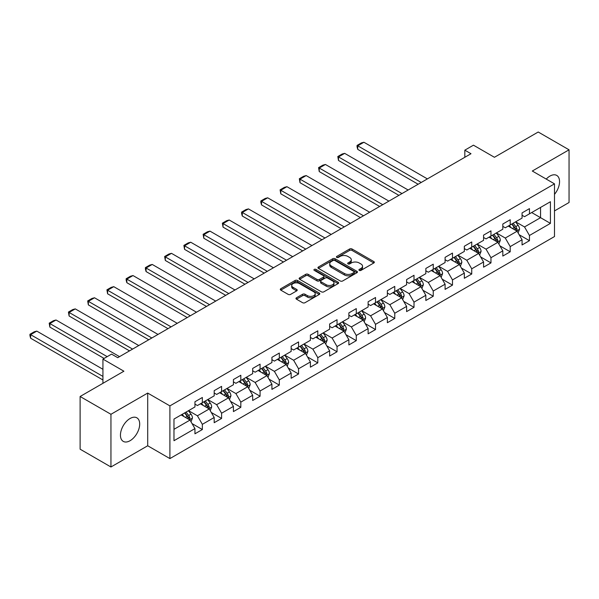 <?xml version="1.0" encoding="UTF-8"?>
<svg xmlns="http://www.w3.org/2000/svg" width="599" height="599" viewBox="0 0 599 599"><rect width="100%" height="100%" fill="white"/><g stroke="black" fill="none" stroke-linecap="round" stroke-linejoin="round"><path stroke-width="0.9" d="M359.273 270.396A1.198 0.689 0 0 0 360.972 270.396L373.836 262.968A1.715 0.988 0 0 0 374.338 262.272A1.715 0.988 0 0 0 373.836 261.568L352.04 248.989A1.715 0.988 0 0 0 349.621 248.989L336.758 256.417A1.198 0.689 0 0 0 336.406 256.904A1.198 0.689 0 0 0 336.758 257.39A1.198 0.689 0 0 0 338.45 257.39L340.12 256.432A5.481 3.16 0 0 1 347.862 256.432L349.681 257.48A5.481 3.16 0 0 1 351.284 259.719A5.481 3.16 0 0 1 349.681 261.958L348.019 262.916A1.198 0.689 0 0 0 347.667 263.403A1.198 0.689 0 0 0 348.019 263.897A1.198 0.689 0 0 0 349.711 263.897L351.373 262.931A5.481 3.16 0 0 1 359.123 262.931L360.942 263.979A5.481 3.16 0 0 1 362.545 266.218A5.481 3.16 0 0 1 360.942 268.457L359.273 269.415A1.198 0.689 0 0 0 358.928 269.902A1.198 0.689 0 0 0 359.273 270.396L359.273 269.415M130.065 440.714A13.605 7.854 120 0 0 138.961 428.727A13.605 7.854 120 0 0 136.872 417.825A13.605 7.854 120 0 0 130.065 418.499A13.605 7.854 120 0 0 121.178 430.486A13.605 7.854 120 0 0 123.267 441.388A13.605 7.854 120 0 0 130.065 440.714M554.494 194.346A13.605 7.854 120 0 0 556.733 175.417A13.605 7.854 120 0 0 549.934 176.091A13.605 7.854 120 0 0 546.228 179.079M296.468 297.778A1.715 0.988 0 0 0 295.966 298.474A1.715 0.988 0 0 0 296.468 299.178L302.585 302.705A1.715 0.988 0 0 0 305.003 302.705L319.289 294.461A1.715 0.988 0 0 0 319.791 293.757A1.715 0.988 0 0 0 319.289 293.061L297.501 280.474A1.715 0.988 0 0 0 295.082 280.474L280.789 288.725A1.715 0.988 0 0 0 280.295 289.422A1.715 0.988 0 0 0 280.789 290.126L288.179 294.386A1.715 0.988 0 0 0 290.597 294.386L296.715 290.859A1.715 0.988 0 0 0 297.216 290.156A1.715 0.988 0 0 0 296.715 289.459L293.053 287.348A4.582 2.643 0 0 1 291.713 285.476A4.582 2.643 0 0 1 294.536 283.035A4.582 2.643 0 0 1 299.53 283.604L313.876 291.885A4.582 2.643 0 0 1 315.216 293.757A4.582 2.643 0 0 1 312.386 296.198A4.582 2.643 0 0 1 307.399 295.629L305.003 294.251A1.715 0.988 0 0 0 302.585 294.251L296.468 297.778L296.468 299.178M554.494 210.915L569.05 202.507L569.05 149.81L538.216 132.012L494.43 157.29L473.457 145.183L464.824 150.169L470.994 153.726L117.733 357.678L111.564 354.121L102.931 359.101L102.931 383.315M110.95 414.291L110.95 466.988L147.706 445.768L147.706 393.071L110.95 414.291L80.116 396.493L123.903 371.208L102.931 359.101M147.706 393.071L169.906 405.89L554.494 183.848L554.494 236.553L169.906 458.587L169.906 405.89M569.05 149.81L532.294 171.029L554.494 183.848M340.239 280.968A1.715 0.988 0 0 0 342.658 280.968L356.944 272.717A1.715 0.988 0 0 0 357.446 272.021A1.715 0.988 0 0 0 356.944 271.317L335.155 258.738A1.715 0.988 0 0 0 332.73 258.738L318.443 266.989A1.715 0.988 0 0 0 317.942 267.686A1.715 0.988 0 0 0 318.443 268.382L340.239 280.968M314.745 270.651A1.198 0.689 0 0 1 315.965 270.823L315.965 269.4L338.121 282.189A1.715 0.988 0 0 1 338.622 282.893A1.715 0.988 0 0 1 338.121 283.589L323.834 291.833A1.715 0.988 0 0 1 321.408 291.833L299.62 279.254L299.62 277.854A1.715 0.988 0 0 0 299.118 278.557A1.715 0.988 0 0 0 299.62 279.254M299.62 277.854L305.73 274.327A1.715 0.988 0 0 1 308.156 274.327L316.991 279.426A1.715 0.988 0 0 0 319.417 279.426L323.467 277.09A1.715 0.988 0 0 0 323.969 276.386A1.715 0.988 0 0 0 323.467 275.69L314.265 270.374A1.198 0.689 0 0 1 313.921 269.887A1.198 0.689 0 0 1 314.655 269.251A1.198 0.689 0 0 1 315.965 269.4M110.95 466.988L80.116 449.19L80.116 396.493M192.047 423.59L202.35 429.535L202.35 424.332L214.187 417.496L214.187 422.699L221.593 418.424L221.593 413.228L233.43 406.392L233.43 411.588L240.828 407.313L240.828 402.116L252.673 395.28L252.673 400.476L260.071 396.209L260.071 391.005L271.916 384.169L271.916 389.372L279.314 385.097L279.314 379.901L291.159 373.065L291.159 378.261L298.557 373.986L298.557 368.789L310.394 361.953L310.394 367.15L317.799 362.882L317.799 357.678L329.637 350.842L329.637 356.046L337.042 351.77L337.042 346.574L348.88 339.738L348.88 344.934L356.278 340.659L356.278 335.462L368.123 328.626L368.123 333.823L375.521 329.555L375.521 324.351L387.366 317.515L387.366 322.719L394.763 318.443L394.763 313.247L406.609 306.411L406.609 311.607L414.006 307.332L414.006 302.136L425.844 295.3L425.844 300.496L433.249 296.228L433.249 291.024L445.087 284.188L445.087 289.384L452.492 285.117L452.492 279.92L464.33 273.084L464.33 278.28L471.735 274.005L471.735 268.809L483.573 261.973L483.573 267.169L490.97 262.894L490.97 257.697L502.816 250.861L502.816 256.058L510.213 251.79L510.213 246.593L522.058 239.75L522.058 244.954L529.456 240.678L529.456 235.482L550.429 223.375L550.429 201.728L540.56 207.426L540.56 217.677L550.429 223.375M202.35 429.535L194.945 433.803L194.945 428.607L173.98 440.714L173.98 419.068L194.945 406.961L194.945 401.757L202.35 397.489L202.35 402.685L214.187 395.849L214.187 390.653L221.593 386.377L221.593 391.574L233.43 384.738L233.43 379.541L240.828 375.266L240.828 380.47L252.673 373.634L252.673 368.43L260.071 364.162L260.071 369.358L271.916 362.522L271.916 357.326L279.314 353.051L279.314 358.247L291.159 351.411L291.159 346.215L298.557 341.939L298.557 347.143L310.394 340.307L310.394 335.103L317.799 330.835L317.799 336.032L329.637 329.195L329.637 323.999L337.042 319.724L337.042 324.92L348.88 318.084L348.88 312.888L356.278 308.612L356.278 313.816L368.123 306.98L368.123 301.776L375.521 297.508L375.521 302.705L387.366 295.869L387.366 290.672L394.763 286.397L394.763 291.593L406.609 284.757L406.609 279.561L414.006 275.285L414.006 280.489L425.844 273.653L425.844 268.449L433.249 264.181L433.249 269.378L445.087 262.542L445.087 257.345L452.492 253.07L452.492 258.266L464.33 251.43L464.33 246.234L471.735 241.959L471.735 247.162L483.573 240.326L483.573 235.122L490.97 230.855L490.97 236.051L502.816 229.215L502.816 224.019L510.213 219.743L510.213 224.939L522.058 218.103L522.058 212.907L529.456 208.632L529.456 213.828L550.429 201.728M200.373 403.823L209.253 408.952L197.415 415.788L188.535 410.659M194.945 404.108L197.415 405.538L202.35 402.685M197.415 415.788L202.35 424.332M209.253 408.952L214.187 417.496M219.616 392.719L228.496 397.841L216.658 404.677L207.778 399.555M214.187 393.004L216.658 394.427L221.593 391.574M216.658 404.677L221.593 413.228M228.496 397.841L233.43 406.392M238.859 381.608L247.739 386.737L235.901 393.573L227.014 388.444M233.43 381.892L235.901 383.315L240.828 380.47M235.901 393.573L240.828 402.116M247.739 386.737L252.673 395.28M258.102 370.496L266.982 375.625L255.137 382.462L246.256 377.333M252.673 370.781L255.137 372.211L260.071 369.358M255.137 382.462L260.071 391.005M266.982 375.625L271.916 384.169M277.344 359.393L286.225 364.514L274.379 371.35L265.499 366.229M271.916 359.677L274.379 361.1L279.314 358.247M274.379 371.35L279.314 379.901M286.225 364.514L291.159 373.065M296.58 348.281L305.46 353.41L293.622 360.246L284.742 355.117M291.159 348.566L293.622 349.988L298.557 347.143M293.622 360.246L298.557 368.789M305.46 353.41L310.394 361.953M315.823 337.17L324.703 342.299L312.865 349.135L303.985 344.006M310.394 337.454L312.865 338.877L317.799 336.032M312.865 349.135L317.799 357.678M324.703 342.299L329.637 350.842M335.066 326.066L343.946 331.187L332.108 338.023L323.228 332.902M329.637 326.35L332.108 327.773L337.042 324.92M332.108 338.023L337.042 346.574M343.946 331.187L348.88 339.738M354.308 314.954L363.189 320.083L351.351 326.919L342.463 321.79M348.88 315.239L351.351 316.661L356.278 313.816M351.351 326.919L356.278 335.462M363.189 320.083L368.123 328.626M373.551 303.843L382.432 308.972L370.586 315.808L361.706 310.679M368.123 304.127L370.586 305.55L375.521 302.705M370.586 315.808L375.521 324.351M382.432 308.972L387.366 317.515M392.794 292.731L401.674 297.86L389.829 304.696L380.949 299.575M387.366 293.023L389.829 294.446L394.763 291.593M389.829 304.696L394.763 313.247M401.674 297.86L406.609 306.411M412.03 281.627L420.917 286.756L409.072 293.592L400.192 288.463M406.609 281.912L409.072 283.334L414.006 280.489M409.072 293.592L414.006 302.136M420.917 286.756L425.844 295.3M431.273 270.516L440.153 275.645L428.315 282.481L419.435 277.352M425.844 270.8L428.315 272.223L433.249 269.378M428.315 282.481L433.249 291.024M440.153 275.645L445.087 284.188M450.515 259.404L459.396 264.533L447.558 271.369L438.678 266.241M445.087 259.689L447.558 261.119L452.492 258.266M447.558 271.369L452.492 279.92M459.396 264.533L464.33 273.084M469.758 248.3L478.638 253.429L466.801 260.266L457.913 255.137M464.33 248.585L466.801 250.008L471.735 247.162M466.801 260.266L471.735 268.809M478.638 253.429L483.573 261.973M489.001 237.189L497.881 242.318L486.036 249.154L477.156 244.025M483.573 237.474L486.036 238.896L490.97 236.051M486.036 249.154L490.97 257.697M497.881 242.318L502.816 250.861M508.244 226.078L517.124 231.207L505.279 238.043L496.399 232.914M502.816 226.362L505.279 227.792L510.213 224.939M505.279 238.043L510.213 246.593M517.124 231.207L522.058 239.75M531.68 212.548L540.56 217.677L524.522 226.939L515.642 221.81M522.058 215.258L524.522 216.681L529.456 213.828M524.522 226.939L529.456 235.482M147.706 445.768L169.906 458.587M464.824 150.169L464.824 157.29M173.98 429.318L190.01 420.064L181.13 414.935M190.01 420.064L194.945 428.607M519.161 234.733L529.456 240.678M499.918 245.845L510.213 251.79M480.675 256.949L490.97 262.894M461.432 268.06L471.735 274.005M442.189 279.171L452.492 285.117M422.946 290.275L433.249 296.228M403.711 301.387L414.006 307.332M384.468 312.498L394.763 318.443M365.225 323.602L375.521 329.555M345.982 334.714L356.278 340.659M326.74 345.825L337.042 351.77M307.497 356.929L317.799 362.882M288.254 368.041L298.557 373.986M269.018 379.152L279.314 385.097M249.776 390.263L260.071 396.209M230.533 401.367L240.828 407.313M211.29 412.479L221.593 418.424M359.752 270.561L360.942 269.879A5.481 3.16 0 0 0 362.545 267.641L362.545 266.218M351.284 259.719L351.284 261.142A5.481 3.16 0 0 1 349.681 263.38L348.498 264.062M373.813 262.983L352.04 250.412A1.715 0.988 0 0 0 349.621 250.412L337.237 257.563M356.944 271.317L356.944 272.717L335.155 260.161A1.715 0.988 0 0 0 332.73 260.161L318.466 268.397M353.919 272.508A1.198 0.689 0 0 0 354.271 272.021A1.198 0.689 0 0 0 353.919 271.527L334.789 260.483A1.198 0.689 0 0 0 333.096 260.483L331.337 261.501A5.481 3.16 0 0 0 329.735 263.74A5.481 3.16 0 0 0 331.337 265.971L344.418 273.526A5.481 3.16 0 0 0 352.167 273.526L353.919 272.508L353.919 273.93A1.198 0.689 0 0 0 354.271 273.444L354.271 272.021M329.735 263.74L329.735 265.162A5.481 3.16 0 0 0 331.337 267.401L331.337 265.971M353.919 273.93L352.167 274.948A5.481 3.16 0 0 1 344.418 274.948L331.337 267.401M299.642 279.269L305.73 275.75L305.73 274.327M323.969 276.386L323.969 277.816A1.715 0.988 0 0 1 323.467 278.513L319.417 280.856A1.715 0.988 0 0 1 316.991 280.856L308.156 275.75A1.715 0.988 0 0 0 305.73 275.75M315.965 270.823L338.098 283.604M326.163 284.727A4.582 2.643 0 0 0 331.157 285.296A4.582 2.643 0 0 0 333.98 282.855A4.582 2.643 0 0 0 332.64 280.983L327.586 278.063A1.715 0.988 0 0 0 325.167 278.063L321.109 280.407A1.715 0.988 0 0 0 320.607 281.103A1.715 0.988 0 0 0 321.109 281.807L326.163 284.727L326.163 286.15A4.582 2.643 0 0 0 331.157 286.719A4.582 2.643 0 0 0 333.98 284.278L333.98 282.855M320.607 281.103L320.607 282.533A1.715 0.988 0 0 0 321.109 283.23L321.109 281.807M326.163 286.15L321.109 283.23M315.216 293.757L315.216 295.18A4.582 2.643 0 0 1 312.386 297.628A4.582 2.643 0 0 1 307.399 297.052L305.003 295.674A1.715 0.988 0 0 0 302.585 295.674L296.498 299.186M291.713 285.476L291.713 286.899A4.582 2.643 0 0 0 293.053 288.77L293.053 287.348M296.692 290.874L293.053 288.77M319.267 294.468L297.501 281.904A1.715 0.988 0 0 0 295.082 281.904L280.819 290.133M518.098 232.899L519.565 229.2A4.62 2.666 -120 0 0 518.09 225.261L515.544 221.862M421.224 182.463L357.738 145.812L363.907 142.248L427.386 178.899M511.104 227.732L509.375 225.426M357.738 149.368L357.056 146.845L357.056 145.422L357.738 145.812L357.738 149.368L418.139 184.245M516.405 230.795L517.072 229.395A4.62 2.666 -120 0 0 515.746 226.617L513.201 223.217M512.04 223.884L514.863 227.657A2.359 1.363 60 0 1 515.29 228.369L517.072 229.395M511.718 224.071L514.264 227.47A4.62 2.666 60 0 1 515.589 230.248M357.056 145.422L361.377 142.929L363.907 142.248M498.855 244.003L500.322 240.311A4.62 2.666 -120 0 0 498.847 236.373L496.301 232.974M401.981 193.574L338.495 156.923L344.665 153.359L408.144 190.01M491.861 238.844L490.132 236.538M338.495 160.48L337.814 156.526L338.495 156.923L338.495 160.48L398.897 195.349M497.163 241.906L497.829 240.506A4.62 2.666 -120 0 0 496.504 237.728L493.958 234.329M492.797 234.995L495.628 238.769A2.359 1.363 60 0 1 496.054 239.48L497.829 240.506M492.475 235.182L495.021 238.582A4.62 2.666 60 0 1 496.346 241.36M337.814 156.526L342.134 154.033L344.665 153.359M479.612 255.114L481.079 251.415A4.62 2.666 -120 0 0 479.604 247.484L477.059 244.085M382.739 204.678L319.252 168.027L325.422 164.47L388.908 201.122M472.618 249.955L470.889 247.642M319.252 171.591L318.578 167.638L319.252 168.027L319.252 171.591L379.654 206.46M477.92 253.01L478.586 251.617A4.62 2.666 -120 0 0 477.261 248.832L474.715 245.433M473.554 246.107L476.385 249.873A2.359 1.363 60 0 1 476.811 250.592L478.586 251.617M473.232 246.294L475.778 249.686A4.62 2.666 60 0 1 477.104 252.471M318.578 167.638L322.891 165.144L325.422 164.47M460.369 266.226L461.836 262.527A4.62 2.666 -120 0 0 460.361 258.588L457.816 255.189M363.496 215.79L300.009 179.138L306.179 175.574L369.665 212.233M453.383 261.059L451.653 258.753M300.009 182.695L299.335 178.749L300.009 179.138L300.009 182.695L360.411 217.572M458.684 264.122L459.343 262.721A4.62 2.666 -120 0 0 458.018 259.944L455.472 256.544M454.319 257.211L457.142 260.984A2.359 1.363 60 0 1 457.569 261.696L459.343 262.721M453.997 257.398L456.543 260.797A4.62 2.666 60 0 1 457.861 263.575M299.335 178.749L303.648 176.256L306.179 175.574M441.134 277.33L442.594 273.638A4.62 2.666 -120 0 0 441.119 269.7L438.573 266.3M344.253 226.901L280.774 190.25L286.936 186.686L350.422 223.337M434.14 272.171L432.411 269.864M280.774 193.806L280.092 189.853L280.774 190.25L280.774 193.806L341.168 228.683M439.441 275.233L440.1 273.833A4.62 2.666 -120 0 0 438.775 271.055L436.229 267.656M435.076 268.322L437.899 272.096A2.359 1.363 60 0 1 438.326 272.807L440.1 273.833M434.754 268.509L437.3 271.909A4.62 2.666 60 0 1 438.618 274.686M280.092 189.853L284.405 187.36L286.936 186.686M421.891 288.441L423.358 284.742A4.62 2.666 -120 0 0 421.883 280.811L419.337 277.412M325.01 238.005L261.531 201.354L267.693 197.797L331.18 234.449M414.897 283.282L413.168 280.968M261.531 204.918L260.85 202.387L260.85 200.964L261.531 201.354L261.531 204.918L321.933 239.787M420.199 286.337L420.857 284.944A4.62 2.666 -120 0 0 419.54 282.159L416.994 278.76M415.833 279.433L418.656 283.2A2.359 1.363 60 0 1 419.083 283.919L420.857 284.944M415.511 279.621L418.057 283.013A4.62 2.666 60 0 1 419.382 285.798M260.85 200.964L265.17 198.471L267.693 197.797M402.648 299.552L404.115 295.854A4.62 2.666 -120 0 0 402.64 291.915L400.095 288.516M305.775 249.117L242.288 212.465L248.458 208.901L311.937 245.56M395.654 294.386L393.925 292.08M242.288 216.022L241.607 213.499L241.607 212.076L242.288 212.465L242.288 216.022L302.69 250.899M400.956 297.448L401.615 296.048A4.62 2.666 -120 0 0 400.297 293.27L397.751 289.871M396.59 290.537L399.413 294.311A2.359 1.363 60 0 1 399.84 295.022L401.615 296.048M396.268 290.725L398.814 294.124A4.62 2.666 60 0 1 400.139 296.902M241.607 212.076L245.927 209.583L248.458 208.901M383.405 310.656L384.872 306.965A4.62 2.666 -120 0 0 383.397 303.027L380.852 299.627M286.532 260.228L223.045 223.577L229.215 220.013L292.694 256.664M376.412 305.497L374.682 303.191M223.045 227.133L222.364 223.18L223.045 223.577L223.045 227.133L283.447 262.01M381.713 308.56L382.379 307.16A4.62 2.666 -120 0 0 381.054 304.382L378.508 300.983M377.348 301.649L380.17 305.423A2.359 1.363 60 0 1 380.605 306.134L382.379 307.16M377.026 301.836L379.571 305.235A4.62 2.666 60 0 1 380.897 308.013M222.364 223.18L226.684 220.687L229.215 220.013M364.162 321.768L365.63 318.069A4.62 2.666 -120 0 0 364.155 314.138L361.609 310.739M267.289 271.332L203.802 234.681L209.972 231.124L273.458 267.775M357.169 316.609L355.439 314.295M203.802 238.245L203.128 234.291L203.802 234.681L203.802 238.245L264.204 273.114M362.47 319.664L363.136 318.271A4.62 2.666 -120 0 0 361.811 315.486L359.265 312.094M358.105 312.76L360.935 316.527A2.359 1.363 60 0 1 361.362 317.245L363.136 318.271M357.783 312.948L360.328 316.347A4.62 2.666 60 0 1 361.654 319.125M203.128 234.291L207.441 231.798L209.972 231.124M344.919 332.879L346.387 329.18A4.62 2.666 -120 0 0 344.912 325.242L342.366 321.843M248.046 282.443L184.559 245.792L190.729 242.228L254.216 278.887M337.933 327.713L336.204 325.407M184.559 249.356L183.886 245.403L184.559 245.792L184.559 249.356L244.961 284.226M343.234 330.775L343.893 329.375A4.62 2.666 -120 0 0 342.568 326.597L340.022 323.198M338.869 323.864L341.692 327.638A2.359 1.363 60 0 1 342.119 328.357L343.893 329.375M338.547 324.052L341.093 327.451A4.62 2.666 60 0 1 342.411 330.236M183.886 245.403L188.198 242.909L190.729 242.228M325.676 343.983L327.144 340.292A4.62 2.666 -120 0 0 325.669 336.353L323.123 332.954M228.803 293.555L165.317 256.904L171.486 253.34L234.973 289.991M318.69 338.824L316.961 336.518M165.317 260.46L164.643 256.507L165.317 256.904L165.317 260.46L225.718 295.337M323.992 341.887L324.651 340.487A4.62 2.666 -120 0 0 323.325 337.709L320.779 334.309M319.626 334.976L322.449 338.749A2.359 1.363 60 0 1 322.876 339.461L324.651 340.487M319.304 335.163L321.85 338.562A4.62 2.666 60 0 1 323.168 341.34M164.643 256.507L168.955 254.013L171.486 253.34M306.441 355.095L307.908 351.396A4.62 2.666 -120 0 0 306.433 347.465L303.888 344.066M209.56 304.666L146.081 268.008L152.243 264.451L215.73 301.102M299.448 349.936L297.718 347.622M146.081 271.572L145.4 269.041L145.4 267.618L146.081 268.008L146.081 271.572L206.483 306.441M304.749 352.998L305.408 351.598A4.62 2.666 -120 0 0 304.09 348.813L301.544 345.421M300.384 346.087L303.206 349.853A2.359 1.363 60 0 1 303.633 350.572L305.408 351.598M300.062 346.274L302.607 349.674A4.62 2.666 60 0 1 303.933 352.452M145.4 267.618L149.72 265.125L152.243 264.451M287.198 366.206L288.666 362.507A4.62 2.666 -120 0 0 287.191 358.569L284.645 355.177M190.325 315.77L126.838 279.119L133 275.555L196.487 312.214M280.205 361.04L278.475 358.734M126.838 282.683L126.157 280.152L126.157 278.73L126.838 279.119L126.838 282.683L187.24 317.552M285.506 364.102L286.165 362.702A4.62 2.666 -120 0 0 284.847 359.924L282.301 356.525M281.141 357.199L283.963 360.965A2.359 1.363 60 0 1 284.39 361.684L286.165 362.702M280.819 357.378L283.364 360.778A4.62 2.666 60 0 1 284.69 363.563M126.157 278.73L130.477 276.236L133 275.555M267.955 377.31L269.423 373.619A4.62 2.666 -120 0 0 267.948 369.68L265.402 366.281M171.082 326.882L107.595 290.23L113.765 286.666L177.244 323.318M260.962 372.151L259.232 369.845M107.595 293.787L106.914 289.834L107.595 290.23L107.595 293.787L167.997 328.664M266.263 375.214L266.929 373.813A4.62 2.666 -120 0 0 265.604 371.036L263.058 367.636M261.898 368.303L264.721 372.076A2.359 1.363 60 0 1 265.155 372.788L266.929 373.813M261.576 368.49L264.122 371.889A4.62 2.666 60 0 1 265.447 374.667M106.914 289.834L111.234 287.348L113.765 286.666M248.712 388.422L250.18 384.723A4.62 2.666 -120 0 0 248.705 380.792L246.159 377.392M151.839 337.993L88.353 301.334L94.522 297.778L158.009 334.429M241.719 383.263L239.989 380.949M88.353 304.898L87.679 300.945L88.353 301.334L88.353 304.898L148.754 339.768M247.02 386.325L247.687 384.925A4.62 2.666 -120 0 0 246.361 382.14L243.815 378.748M242.655 379.414L245.485 383.18A2.359 1.363 60 0 1 245.912 383.899L247.687 384.925M242.333 379.601L244.879 383.001A4.62 2.666 60 0 1 246.204 385.778M87.679 300.945L91.991 298.452L94.522 297.778M229.469 399.533L230.937 395.834A4.62 2.666 -120 0 0 229.462 391.896L226.916 388.504M132.596 349.097L69.11 312.446L75.279 308.889L138.766 345.541M222.484 394.367L220.754 392.06M69.11 316.01L68.436 312.057L69.11 312.446L69.11 316.01L129.511 350.879M227.785 397.429L228.444 396.036A4.62 2.666 -120 0 0 227.118 393.251L224.573 389.852M223.42 390.526L226.242 394.292A2.359 1.363 60 0 1 226.669 395.011L228.444 396.036M223.098 390.705L225.643 394.105A4.62 2.666 60 0 1 226.961 396.89M68.436 312.057L72.749 309.563L75.279 308.889M210.227 410.644L211.694 406.946A4.62 2.666 -120 0 0 210.219 403.007L207.673 399.608M107.191 356.645L49.867 323.557L56.036 319.993L119.523 356.645M203.241 405.478L201.511 403.172M49.867 327.114L49.193 323.161L49.867 323.557L49.867 327.114L104.106 358.427M208.542 408.54L209.201 407.14A4.62 2.666 -120 0 0 207.875 404.362L205.33 400.963M204.177 401.63L206.999 405.403A2.359 1.363 60 0 1 207.426 406.115L209.201 407.14M203.855 401.817L206.4 405.216A4.62 2.666 60 0 1 207.718 407.994M49.193 323.161L53.506 320.675L56.036 319.993M190.991 421.748L192.459 418.057A4.62 2.666 -120 0 0 190.984 414.119L188.438 410.719M102.931 376.412L30.631 334.661L36.794 331.105L102.931 369.291M183.998 416.59L182.268 414.283M30.631 338.225L29.95 335.695L29.95 334.272L30.631 334.661L30.631 338.225L102.931 379.968M189.299 419.652L189.958 418.252A4.62 2.666 -120 0 0 188.64 415.474L186.094 412.075M184.934 412.741L187.757 416.507A2.359 1.363 60 0 1 188.183 417.226L189.958 418.252M184.612 412.928L187.158 416.327A4.62 2.666 60 0 1 188.483 419.105M29.95 334.272L34.27 331.779L36.794 331.105M360.942 269.879L360.942 268.457M348.019 263.897L348.019 262.916M349.681 263.38L349.681 261.958M336.758 257.39L336.758 256.417M349.621 250.412L349.621 248.989M352.04 250.412L352.04 248.989M373.836 262.968L373.836 261.568M318.443 268.382L318.443 266.989M332.73 260.161L332.73 258.738M335.155 260.161L335.155 258.738M344.418 274.948L344.418 273.526M352.167 274.948L352.167 273.526M308.156 275.75L308.156 274.327M316.991 280.856L316.991 279.426M319.417 280.856L319.417 279.426M323.467 278.513L323.467 277.09M338.121 283.589L338.121 282.189M302.585 295.674L302.585 294.251M305.003 295.674L305.003 294.251M307.399 297.052L307.399 295.629M296.715 290.859L296.715 289.459M280.789 290.126L280.789 288.725M295.082 281.904L295.082 280.474M297.501 281.904L297.501 280.474M319.289 294.461L319.289 293.061M516.667 230.944L519.535 229.29M515.746 226.617L518.09 225.261M512.459 228.511L514.264 227.47M497.425 242.056L500.292 240.401M496.504 237.728L498.847 236.373M493.217 239.622L495.021 238.582M478.182 253.16L481.049 251.505M477.261 248.832L479.604 247.484M473.974 250.734L475.778 249.686M458.939 264.271L461.807 262.617M458.018 259.944L460.361 258.588M454.731 261.845L456.543 260.797M439.696 275.383L442.564 273.728M438.775 271.055L441.119 269.7M435.488 272.949L437.3 271.909M420.461 286.487L423.328 284.832M419.54 282.159L421.883 280.811M416.245 284.061L418.057 283.013M401.218 297.598L404.085 295.943M400.297 293.27L402.64 291.915M397.01 295.172L398.814 294.124M381.975 308.71L384.843 307.055M381.054 304.382L383.397 303.027M377.767 306.276L379.571 305.235M362.732 319.814L365.6 318.159M361.811 315.486L364.155 314.138M358.524 317.388L360.328 316.347M343.489 330.925L346.357 329.27M342.568 326.597L344.912 325.242M339.281 328.499L341.093 327.451M324.246 342.036L327.114 340.382M323.325 337.709L325.669 336.353M320.038 339.603L321.85 338.562M305.011 353.14L307.879 351.486M304.09 348.813L306.433 347.465M300.795 350.714L302.607 349.674M285.768 364.252L288.636 362.597M284.847 359.924L287.191 358.569M281.56 361.826L283.364 360.778M266.525 375.363L269.393 373.709M265.604 371.036L267.948 369.68M262.317 372.93L264.122 371.889M247.282 386.475L250.15 384.813M246.361 382.14L248.705 380.792M243.074 384.041L244.879 383.001M228.039 397.579L230.907 395.924M227.118 393.251L229.462 391.896M223.831 395.153L225.643 394.105M208.796 408.69L211.664 407.035M207.875 404.362L210.219 403.007M204.588 406.257L206.4 405.216M189.561 419.802L192.421 418.139M188.64 415.474L190.984 414.119M185.346 417.368L187.158 416.327"/></g></svg>
